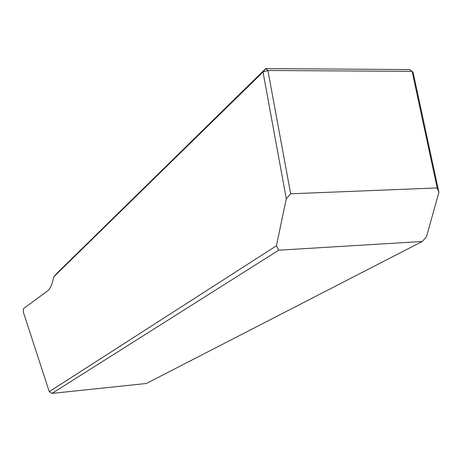 <?xml version="1.0" encoding="UTF-8"?>
<svg xmlns="http://www.w3.org/2000/svg" width="462" height="462" viewBox="0 0 462 462"><rect width="100%" height="100%" fill="white"/><g stroke="black" fill="none" stroke-linecap="round" stroke-linejoin="round"><path stroke-width="0.69" d="M286.29 198.747L263.017 72.008L53.742 276.877C52.27 284.228 50.26 288.871 47.707 290.817L23.418 308.685L23.371 312.173L49.267 391.666L276.397 245.801L278.73 250.196L422.239 241.487L426.414 236.948L438.9 192.377L437.168 187.936L290.679 193.792L286.29 198.747L276.397 245.801M49.267 391.666L52.021 393.393L146.35 383.5L422.239 241.487M278.73 250.196L52.021 393.393M437.168 187.936L412.11 71.339L413.184 72.805L438.9 192.377M53.742 276.877L56.456 273.741L265.69 68.607L409.528 69.548L412.11 71.339L267.902 70.495L290.679 193.792M267.902 70.495L265.69 68.607L263.017 72.008L267.902 70.495"/></g></svg>
